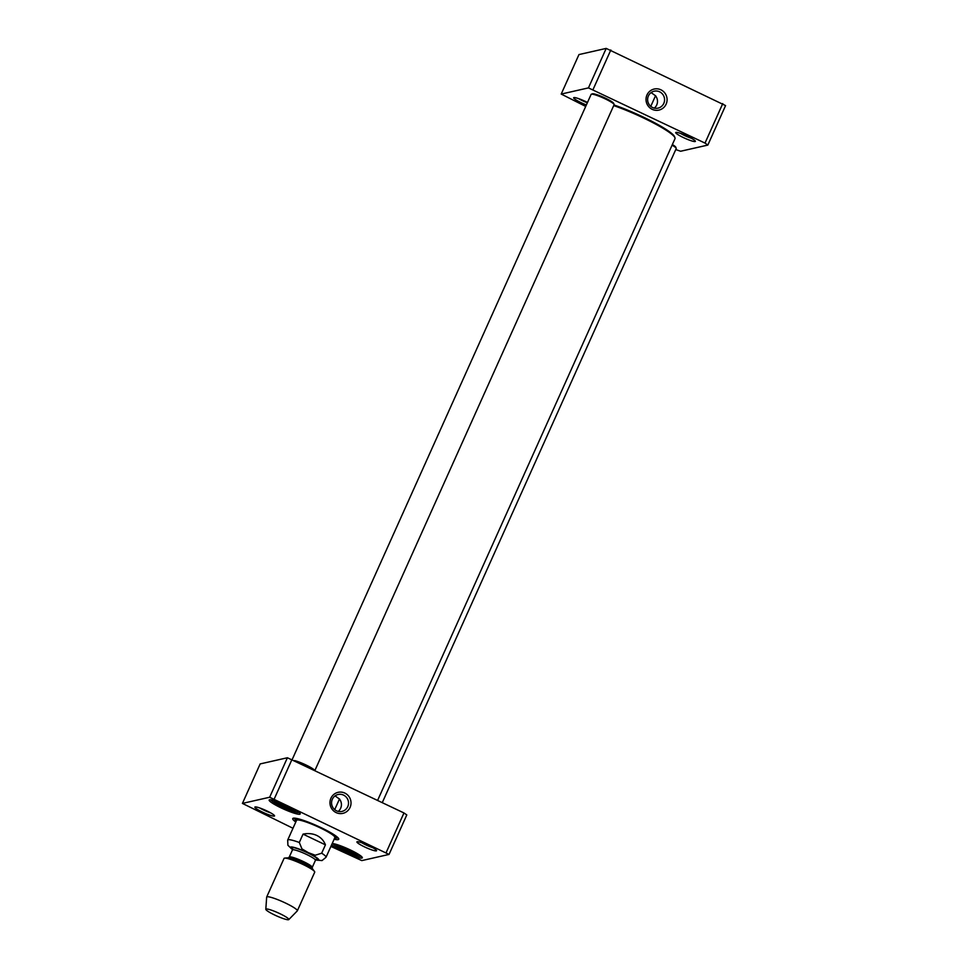 <?xml version="1.0" encoding="UTF-8"?>
<svg xmlns="http://www.w3.org/2000/svg" width="968" height="968" viewBox="0 0 968 968"><rect width="100%" height="100%" fill="white"/><g stroke="black" fill="none" stroke-linecap="round" stroke-linejoin="round"><path stroke-width="1.45" d="M651.113 92.601L655.481 95.735M654.295 108.126A8.688 8.47 77.2 0 0 655.517 95.784M707.838 145.079L725.576 105.585L606.198 48.4L578.961 54.571L561.21 94.065L588.447 87.894L705.006 143.082L707.838 145.079L680.601 151.25L675.761 149.568M585.701 106.432L561.21 94.065M687.873 136.44A10.781 1.464 -155.8 0 0 675.882 132.398A10.781 1.464 -155.8 0 0 684.945 138.291A10.781 1.464 -155.8 0 0 695.375 141.159A10.781 1.464 -155.8 0 0 687.873 136.44M587.479 102.463A10.781 1.464 -155.8 0 0 585.834 101.64A10.781 1.464 -155.8 0 0 573.83 97.611A10.781 1.464 -155.8 0 0 586.366 104.955M648.391 95.977A8.688 8.47 -102.8 0 1 664.363 97.804A8.688 8.47 -102.8 0 1 649.54 105.088A8.688 8.47 -102.8 0 1 648.391 95.977M646.975 94.985A10.781 10.515 77.2 0 0 657.55 110.304A10.781 10.515 77.2 0 0 665.137 93.424A10.781 10.515 77.2 0 0 646.975 94.985M705.006 143.082L722.757 103.588M593.082 89.48L610.832 49.985M587.346 102.777A8.688 1.174 24.2 0 1 582.47 100.696A8.688 1.174 24.2 0 1 578.61 98.639M691.442 138.279A8.688 1.174 24.2 0 1 684.521 135.496A8.688 1.174 24.2 0 1 680.661 133.427M606.198 48.4L588.447 87.894M292.989 828.269L242.423 803.416L269.649 797.245L389.039 854.429L406.79 814.935L403.959 812.951L386.22 852.433M403.959 812.951L287.399 757.75L260.162 763.921L242.423 803.416M287.399 757.75L269.649 797.245M292.034 759.335L274.295 798.83M389.039 854.429L361.802 860.6L330.887 846.431M337.989 837.744A23.946 3.243 24.2 0 1 335.956 837.985M295.518 819.811A23.946 3.243 24.2 0 1 294.357 818.129M334.117 839.256A25.216 3.412 -155.8 0 0 338.703 838.736A25.216 3.412 -155.8 0 0 321.17 827.688A25.216 3.412 -155.8 0 0 293.135 818.262A25.216 3.412 -155.8 0 0 295.797 822.026M361.366 856.377A15.754 2.13 24.2 0 1 343.894 850.473A15.754 2.13 24.2 0 1 332.956 843.612M331.649 844.761A17.013 2.299 -155.8 0 0 343.108 851.671A17.013 2.299 -155.8 0 0 362.286 857.466A17.013 2.299 -155.8 0 0 348.916 849.287A17.013 2.299 -155.8 0 0 332.181 843.551M299.257 812.539A15.754 2.13 24.2 0 1 281.785 806.634A15.754 2.13 24.2 0 1 270.846 799.774M280.998 807.832A17.013 2.299 -155.8 0 0 300.177 813.628A17.013 2.299 -155.8 0 0 285.62 804.904A17.013 2.299 -155.8 0 0 269.431 799.81A17.013 2.299 -155.8 0 0 280.998 807.832M350.065 807.433A10.781 10.515 77.2 0 0 339.502 792.114A10.781 10.515 77.2 0 0 331.915 808.994A10.781 10.515 77.2 0 0 350.065 807.433M347.754 806.646A8.688 8.47 -102.8 0 1 331.782 804.819A8.688 8.47 -102.8 0 1 346.604 797.535A8.688 8.47 -102.8 0 1 347.754 806.646M338.231 811.402A8.688 8.47 77.2 0 0 339.453 799.06M270.592 812.83A8.688 1.174 24.2 0 1 263.683 810.047A8.688 1.174 24.2 0 1 259.811 807.99M262.376 812.055A10.781 1.464 -155.8 0 0 274.537 815.721A10.781 1.464 -155.8 0 0 265.305 810.192A10.781 1.464 -155.8 0 0 255.044 806.961A10.781 1.464 -155.8 0 0 262.376 812.055M372.644 847.629A8.688 1.174 24.2 0 1 365.735 844.846A8.688 1.174 24.2 0 1 361.863 842.777M364.428 846.843A10.781 1.464 -155.8 0 0 376.576 850.521A10.781 1.464 -155.8 0 0 367.356 844.991A10.781 1.464 -155.8 0 0 357.083 841.761A10.781 1.464 -155.8 0 0 364.428 846.843M334.843 837.61A21.006 2.844 -155.8 0 0 316.899 826.333A21.006 2.844 -155.8 0 0 296.535 820.404M334.529 838.349A22.167 3.001 -155.8 0 0 335.908 838.034A22.167 3.001 -155.8 0 0 316.984 826.127A22.167 3.001 -155.8 0 0 295.506 819.884A22.167 3.001 -155.8 0 0 296.196 821.13M291.549 807.772L287.399 806.961L279.353 802.29M287.859 805.933L287.399 806.961M281.301 803.053L280.938 803.864M349.968 849.771L349.509 850.799L341.462 846.129M343.047 847.702L343.41 846.891M353.659 851.598L349.509 850.799M335.049 795.877L339.417 799.011M614.099 104.459L613.676 103.37A11.761 1.597 -155.8 0 0 603.609 97.332A11.761 1.597 -155.8 0 0 592.416 93.811L591.315 94.223A12.608 1.706 24.2 0 1 603.318 97.998A12.608 1.706 24.2 0 1 614.099 104.459A12.608 1.706 24.2 0 1 614.111 104.713L314.975 770.322M292.239 759.432L591.121 94.38A12.608 1.706 24.2 0 1 591.315 94.223M314.455 770.068A12.608 1.706 -155.8 0 0 305.997 764.998A12.608 1.706 -155.8 0 0 294.635 760.582M613.712 105.597A44.746 6.05 24.2 0 1 643.853 118.144A44.746 6.05 24.2 0 1 674.95 137.746A44.746 6.05 24.2 0 1 674.999 138.678L377.641 800.33M674.95 137.746L674.527 136.657A43.911 5.941 -155.8 0 0 644.01 117.418A43.911 5.941 -155.8 0 0 614.002 104.968M303.044 834.126C308.09 833.097 312.688 833.545 316.851 835.493C320.952 837.514 323.82 840.635 325.429 844.846L321.679 853.207L315.241 855.24L308.32 852.651L301.943 848.875L299.293 842.487L303.044 834.126L325.429 844.846M280.054 913.744A12.608 1.706 24.2 0 1 288.779 919.6A12.608 1.706 24.2 0 1 276.63 915.922A12.608 1.706 24.2 0 1 265.813 909.279A12.608 1.706 24.2 0 1 280.054 913.744M265.813 909.279L266.66 897.154A16.807 2.275 24.2 0 1 266.684 897.034A16.807 2.275 24.2 0 1 285.645 903.108A16.807 2.275 24.2 0 1 297.345 910.815A16.807 2.275 24.2 0 1 297.285 910.912L288.779 919.6M266.684 897.034L284.048 858.398A16.807 2.275 24.2 0 1 284.713 858.108A16.807 2.275 24.2 0 1 303.008 864.472A16.807 2.275 24.2 0 1 314.503 871.49A16.807 2.275 24.2 0 1 314.709 872.18L297.345 910.815M672.07 145.176A12.608 1.706 24.2 0 1 676.208 148.298L675.785 147.209A11.761 1.597 -155.8 0 0 672.361 144.547M676.208 148.298A12.608 1.706 24.2 0 1 676.221 148.552L382.299 802.569M296.68 810.676A13.032 1.767 24.2 0 1 284.81 806.707A13.032 1.767 24.2 0 1 273.956 800.463M358.789 854.514A13.032 1.767 24.2 0 1 356.248 854.054A13.032 1.767 24.2 0 1 344.535 849.444A13.032 1.767 24.2 0 1 336.053 844.302M321.679 853.207A21.006 2.844 24.2 0 1 326.022 857.285L334.892 837.538M296.559 820.307L287.69 840.055A21.006 2.844 24.2 0 1 299.293 842.487M292.566 849.517A15.548 2.105 24.2 0 1 293.123 847.194A15.548 2.105 24.2 0 1 307.993 852.844A15.548 2.105 24.2 0 1 315.701 859.911M312.265 868.502L312.265 867.389A12.608 1.706 24.2 0 0 303.48 861.605A12.608 1.706 24.2 0 0 289.263 857.055L288.428 857.793A13.443 1.815 24.2 0 1 303.081 862.875A13.443 1.815 24.2 0 1 312.265 868.502L314.503 871.49M289.263 857.055L292.457 849.952A12.608 1.706 24.2 0 1 306.674 854.502A12.608 1.706 24.2 0 1 315.447 860.286L316.294 859.56L314.927 859.378M293.389 849.735A14.29 1.936 24.2 0 1 294.151 847.738A14.29 1.936 24.2 0 1 307.727 852.905A14.29 1.936 24.2 0 1 314.999 859.439M650.774 106.359L655.578 95.65M335.908 838.034L336.912 836.763M295.506 819.884L295.797 818.287M273.702 800.391L281.156 805.001L296.898 810.821M335.811 844.229L343.265 848.839L359.007 854.659M339.514 798.927L334.71 809.635M287.69 840.055L287.895 845.258L292.554 849.662M315.604 860.02L322.017 860.576L326.022 857.285M288.428 857.793L284.713 858.108M312.265 867.389L315.447 860.286M293.486 849.747L292.445 848.839L292.457 849.952"/></g></svg>
